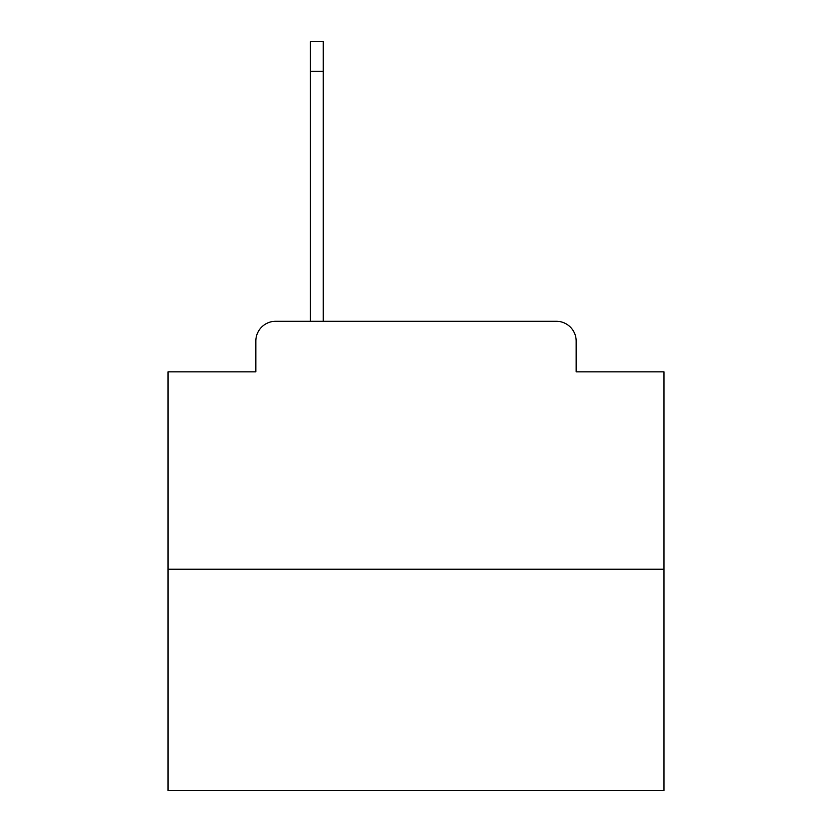 <?xml version="1.0" encoding="UTF-8"?>
<svg xmlns="http://www.w3.org/2000/svg" width="832" height="832" viewBox="0 0 832 832"><rect width="100%" height="100%" fill="white"/><g stroke="black" fill="none" stroke-linecap="round" stroke-linejoin="round"><path stroke-width="1.25" d="M255.83 341.12L255.83 371.862L255.83 341.12A19.833 19.833 0 0 1 275.662 321.287L310.378 321.287L310.378 41.6L323.263 41.6L323.263 321.287L338.645 321.287M663.946 569.234L168.054 569.234L168.054 790.4L663.946 790.4L663.946 371.862L576.17 371.862L576.17 341.12A19.833 19.833 0 0 0 556.338 321.287L275.662 321.287M168.054 569.234L168.054 371.862L255.83 371.862M493.355 321.287L556.338 321.287M576.17 371.862L576.17 341.12M310.378 71.354L323.263 71.354"/></g></svg>
